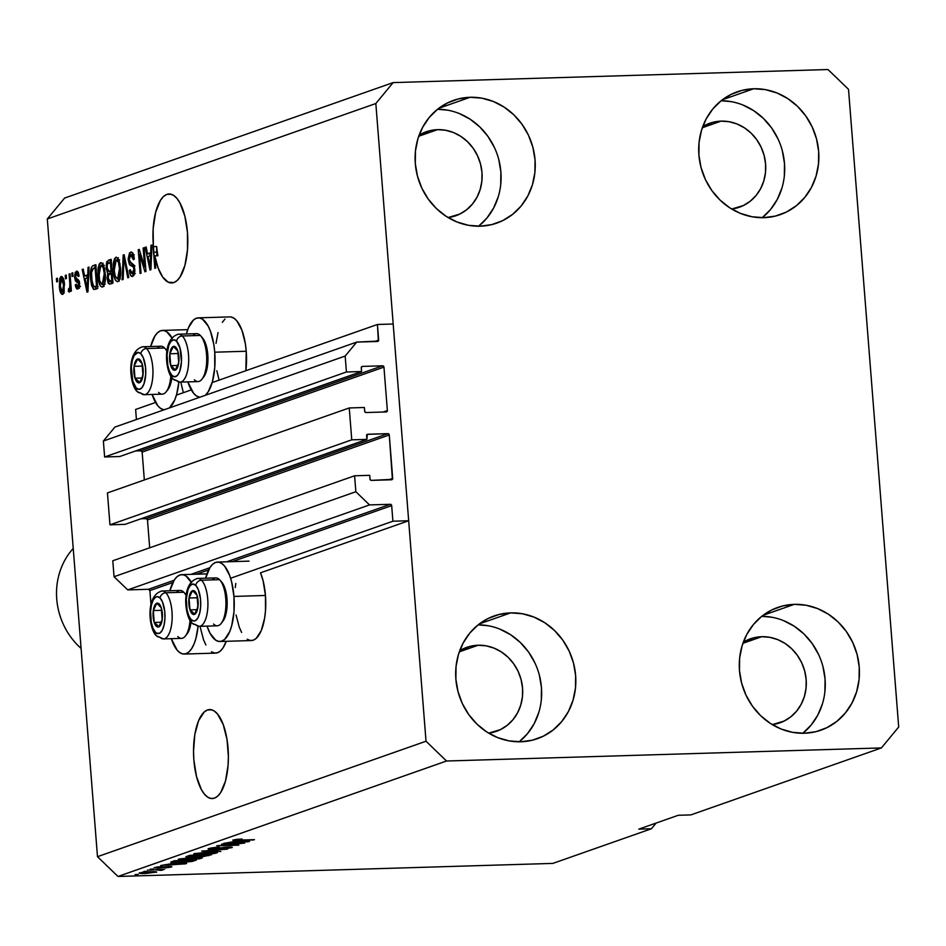 <?xml version="1.0" encoding="UTF-8"?>
<svg xmlns="http://www.w3.org/2000/svg" width="946" height="946" viewBox="0 0 946 946"><rect width="100%" height="100%" fill="white"/><g stroke="black" fill="none" stroke-linecap="round" stroke-linejoin="round"><path stroke-width="1.42" d="M135.633 409.464L155.558 402.464L135.633 409.464L136.425 419.527L135.633 409.464M176.429 395.121L191.293 389.894L176.429 395.121M212.176 382.562L377.43 324.478L393.181 324.005L408.672 520.749L392.909 521.222L391.679 505.613L232.302 561.628L391.679 505.613L390.32 504.301L369.519 504.916L355.85 491.731L354.596 475.791L369.72 475.33L370.146 479.587L371.376 480.379L392.413 479.35L389.279 434.971L147.481 519.945A1.372 1.253 70.6 0 0 146.122 518.633L387.919 433.646L367.273 434.368L366.894 439.382L351.758 439.831L109.961 524.817L107.454 492.925L349.251 407.951L364.376 407.49L364.813 411.747L366.043 412.539L386.205 411.936L387.363 410.54L383.946 367.119L142.148 452.105A1.372 1.253 70.6 0 0 140.777 450.793L382.574 365.806L362.413 366.409L361.313 367.285L361.549 371.542L346.425 371.991L345.172 356.051L356.701 342.097L378.365 341.057L377.43 324.478L212.176 382.562M374.427 341.565L378.66 340.087A1.372 1.253 -109.4 0 1 377.501 341.482L356.701 342.097L114.904 427.084L356.701 342.097L345.172 356.051L103.374 441.037L345.172 356.051L346.425 371.991L104.628 456.977L346.425 371.991L361.549 371.542L119.752 456.516L361.549 371.542L361.254 367.805A1.372 1.253 -109.4 0 1 362.413 366.409L382.574 365.806A1.372 1.253 -109.4 0 1 383.946 367.119L142.148 452.105L144.336 479.965L142.148 452.105L140.777 450.793L382.574 365.806L383.946 367.119L387.363 410.54A1.372 1.253 -109.4 0 1 386.205 411.936L366.043 412.539A1.372 1.253 -109.4 0 1 364.671 411.226L364.376 407.49L349.251 407.951L351.758 439.831L109.961 524.817L125.085 524.356L366.894 439.382L125.085 524.356L109.961 524.817L107.454 492.925L349.251 407.951L351.758 439.831L366.894 439.382L366.599 435.645A1.372 1.253 -109.4 0 1 367.746 434.249L387.919 433.646A1.372 1.253 -109.4 0 1 389.279 434.971L147.481 519.945L149.681 547.805L147.481 519.945L146.122 518.633L387.919 433.646L389.279 434.971L392.696 478.38A1.372 1.253 -109.4 0 1 391.549 479.776L371.376 480.379A1.372 1.253 -109.4 0 1 370.016 479.066L369.72 475.33L354.596 475.791L112.787 560.765L354.596 475.791L355.85 491.731L114.052 576.717L355.85 491.731L369.519 504.916L127.722 589.902L369.519 504.916L390.32 504.301A1.372 1.253 -109.4 0 1 391.679 505.613L392.909 521.222L230.611 578.254L392.909 521.222L408.672 520.749L260.505 572.815L408.672 520.749L393.181 324.005L377.43 324.478L378.66 340.087L374.427 341.565M114.904 427.084L103.374 441.037L104.628 456.977L119.752 456.516L104.628 456.977L103.374 441.037L114.904 427.084M135.621 450.946L140.777 450.793L135.621 450.946M383.13 412.03L387.363 410.54L383.13 412.03M140.954 518.786L146.122 518.633L140.954 518.786M388.463 479.87L392.696 478.38L388.463 479.87M112.787 560.765L114.052 576.717L127.722 589.902L148.522 589.275L174.111 580.276L148.522 589.275L127.722 589.902L114.052 576.717L112.787 560.765M190.962 574.364L209.858 567.718L190.962 574.364M226.709 561.794L390.32 504.301L226.709 561.794M149.882 590.6A1.372 1.253 70.6 0 0 148.522 589.275L149.882 590.6L150.97 604.399L149.882 590.6L172.858 582.523L149.882 590.6M208.605 569.953L196.555 574.187L208.605 569.953M207.481 709.973A44.521 17.395 88.3 0 1 209.622 709.571A44.521 17.395 88.3 0 1 228.223 750.793A44.521 17.395 88.3 0 1 214.423 798.164L211.029 798.483L207.623 797.1L204.348 794.072L201.332 789.496L196.496 776.489L193.871 760.076L193.528 751.349L194.817 734.557L198.577 720.734L204.218 711.983L207.481 709.973L210.887 709.642L214.281 711.025L217.556 714.064L223.232 724.577L227.028 739.571L228.388 756.776L228.069 765.397L225.491 781.006L220.702 792.512L217.686 796.142L214.423 798.164A44.521 17.395 88.3 0 1 212.294 798.566A44.521 17.395 88.3 0 1 193.694 757.332A44.521 17.395 88.3 0 1 207.481 709.973L211.774 709.843L207.481 709.973M166.91 194.379A44.521 17.395 88.3 0 1 169.038 193.977A44.521 17.395 88.3 0 1 187.639 235.211A44.521 17.395 88.3 0 1 173.851 282.57L168.187 282.168L162.759 277.154L158.136 268.049L154.801 255.834L155.759 268.014L154.801 268.357L153.382 249.401L153.157 228.719L155.617 212.412L160.453 200.316L163.54 196.484L166.91 194.379L170.304 194.06L173.709 195.444L176.985 198.471L180 203.047L184.837 216.055L187.462 232.468L187.485 249.803L184.908 265.412L180.118 276.918L177.115 280.56L173.851 282.57A44.521 17.395 88.3 0 1 171.711 282.972A44.521 17.395 88.3 0 1 154.801 255.834L157.947 255.739A44.521 17.395 88.3 0 1 156.634 246.516L153.477 246.61L154.801 268.357L155.759 268.014L154.801 255.834L157.947 255.739A44.521 17.395 88.3 0 1 156.634 246.516L156.681 252.144L153.536 252.239L156.681 252.144L156.634 246.516L153.477 246.61A44.521 17.395 88.3 0 1 166.91 194.379L171.191 194.249L166.91 194.379M437.537 129.649A44.521 40.666 -109.4 0 1 481.076 166.307A44.521 40.666 -109.4 0 1 455.771 215.747A44.521 40.666 -109.4 0 1 448.097 217.556L459.886 214.009L466.65 209.728L472.432 204.052L476.997 197.217L480.178 189.484L481.857 181.135L481.975 172.515L480.509 163.93L477.529 155.735L473.142 148.226L467.525 141.699L460.879 136.401L453.477 132.535L445.59 130.252L437.537 129.649L418.723 136.259L437.537 129.649L429.614 130.737L419.125 135.124A44.521 40.666 -109.4 0 1 426.244 131.742A44.521 40.666 -109.4 0 1 437.537 129.649M478.108 645.243A44.521 40.666 -109.4 0 1 521.648 681.9A44.521 40.666 -109.4 0 1 496.343 731.341A44.521 40.666 -109.4 0 1 488.68 733.15L500.469 729.603L507.233 725.31L513.004 719.646L517.568 712.811L520.761 705.077L522.44 696.729L522.547 688.109L521.08 679.524L518.101 671.317L513.713 663.808L508.097 657.281L501.463 651.983L494.06 648.128L486.173 645.846L478.108 645.243L459.295 651.853L478.108 645.243L470.186 646.331L459.709 650.718A44.521 40.666 -109.4 0 1 466.827 647.336A44.521 40.666 -109.4 0 1 478.108 645.243M761.719 636.705A44.521 40.666 -109.4 0 1 805.259 673.375A44.521 40.666 -109.4 0 1 779.953 722.815A44.521 40.666 -109.4 0 1 772.279 724.624L784.08 721.077L790.832 716.784L796.615 711.12L801.179 704.285L804.372 696.54L806.051 688.203L806.158 679.571L804.691 670.998L801.711 662.791L797.324 655.282L791.707 648.755L785.062 643.457L777.659 639.591L769.784 637.32L761.719 636.705L742.906 643.327L761.719 636.705L753.796 637.793L743.308 642.192A44.521 40.666 -109.4 0 1 750.426 638.81A44.521 40.666 -109.4 0 1 761.719 636.705M721.148 121.123A44.521 40.666 -109.4 0 1 764.687 157.781A44.521 40.666 -109.4 0 1 739.37 207.221A44.521 40.666 -109.4 0 1 731.707 209.031L743.497 205.483L750.261 201.202L756.031 195.526L760.608 188.692L763.789 180.958L765.468 172.61L765.574 163.989L764.12 155.404L761.128 147.209L756.753 139.689L751.124 133.161L744.49 127.864L737.088 124.009L729.2 121.727L721.148 121.123L702.334 127.734L721.148 121.123L713.213 122.211L702.736 126.598A44.521 40.666 -109.4 0 1 709.855 123.217A44.521 40.666 -109.4 0 1 721.148 121.123M762.251 217.686A65.073 59.444 70.6 0 0 780.698 145.507A65.073 59.444 70.6 0 0 721.148 100.749L731.317 101.66M753.714 88.758A65.073 59.444 -109.4 0 1 817.344 142.349A65.073 59.444 -109.4 0 1 780.355 214.6A65.073 59.444 -109.4 0 1 763.848 217.663L775.436 216.066L786.374 212.058L796.26 205.79L804.703 197.513L811.384 187.521L816.043 176.204L818.491 164.013L818.657 151.407L816.516 138.873L812.153 126.882L805.744 115.909L797.525 106.366L787.829 98.621L777.009 92.98L765.491 89.645L753.714 88.758L742.125 90.355L731.187 94.352L721.301 100.619L712.858 108.908L706.177 118.9L701.53 130.205L699.07 142.397L698.905 155.014L701.045 167.548L705.409 179.539L711.818 190.513L720.036 200.055L729.733 207.801L740.552 213.441L752.07 216.776L763.848 217.663A65.073 59.444 -109.4 0 1 700.217 164.072A65.073 59.444 -109.4 0 1 737.206 91.821A65.073 59.444 -109.4 0 1 753.714 88.758L722.413 99.756L753.714 88.758M802.823 733.268A65.073 59.444 70.6 0 0 821.27 661.1A65.073 59.444 70.6 0 0 761.731 616.331L771.901 617.241M794.285 604.352A65.073 59.444 -109.4 0 1 857.916 657.931A65.073 59.444 -109.4 0 1 820.939 730.182A65.073 59.444 -109.4 0 1 804.431 733.245L816.02 731.66L826.958 727.651L836.843 721.384L845.286 713.095L851.956 703.103L856.615 691.798L859.074 679.606L859.228 667.001L857.088 654.455L852.736 642.476L846.327 631.49L838.109 621.96L828.4 614.214L817.581 608.562L806.063 605.239L794.285 604.352L782.709 605.937L771.759 609.945L761.873 616.213L753.442 624.502L746.761 634.494L742.102 645.799L739.642 657.99L739.488 670.596L741.629 683.142L745.98 695.121L752.389 706.106L760.608 715.649L770.316 723.383L781.136 729.035L792.653 732.358L804.431 733.245A65.073 59.444 -109.4 0 1 740.801 679.666A65.073 59.444 -109.4 0 1 777.789 607.415A65.073 59.444 -109.4 0 1 794.285 604.352L762.996 615.349L794.285 604.352M519.212 741.806A65.073 59.444 70.6 0 0 537.659 669.626A65.073 59.444 70.6 0 0 478.12 624.857L488.29 625.779M510.674 612.878A65.073 59.444 -109.4 0 1 574.317 666.469A65.073 59.444 -109.4 0 1 537.328 738.72A65.073 59.444 -109.4 0 1 520.82 741.77L532.409 740.186L543.347 736.177L553.233 729.91L561.676 721.621L568.357 711.64L573.004 700.324L575.464 688.132L575.629 675.527L573.489 662.992L569.125 651.002L562.716 640.028L554.498 630.485L544.801 622.74L533.982 617.099L522.452 613.765L510.674 612.878L499.098 614.462L488.148 618.471L478.274 624.738L469.831 633.028L463.15 643.02L458.491 654.325L456.043 666.516L455.877 679.133L458.018 691.668L462.381 703.658L468.79 714.632L476.997 724.175L486.705 731.92L497.525 737.561L509.043 740.884L520.82 741.77A65.073 59.444 -109.4 0 1 457.19 688.191A65.073 59.444 -109.4 0 1 494.179 615.941A65.073 59.444 -109.4 0 1 510.674 612.878L479.386 623.875L510.674 612.878M478.641 226.212A65.073 59.444 70.6 0 0 497.088 154.032A65.073 59.444 70.6 0 0 437.537 109.275L447.718 110.185M470.103 97.284A65.073 59.444 -109.4 0 1 533.733 150.875A65.073 59.444 -109.4 0 1 496.745 223.126A65.073 59.444 -109.4 0 1 480.249 226.189L491.825 224.592L502.775 220.595L512.649 214.328L521.092 206.039L527.773 196.047L532.432 184.742L534.88 172.55L535.046 159.933L532.905 147.399L528.554 135.408L522.133 124.434L513.926 114.892L504.218 107.146L493.398 101.506L481.881 98.171L470.103 97.284L458.514 98.881L447.576 102.878L437.691 109.145L429.248 117.434L422.578 127.426L417.919 138.743L415.46 150.934L415.306 163.54L417.446 176.074L421.798 188.065L428.207 199.038L436.425 208.581L446.134 216.327L456.953 221.967L468.471 225.302L480.249 226.189A65.073 59.444 -109.4 0 1 416.618 172.598A65.073 59.444 -109.4 0 1 453.595 100.347A65.073 59.444 -109.4 0 1 470.103 97.284L438.814 108.282L470.103 97.284M219.898 641.494A39.72 15.514 88.3 0 1 207.056 626.11L210.107 633.394L215.723 640.182L218.763 641.423L221.802 641.128L224.71 639.33L229.748 631.526L231.675 625.814L233.969 611.885L233.946 596.429A39.72 15.514 88.3 0 1 219.898 641.494L251.411 640.548A39.72 15.514 -91.7 0 0 265.459 595.472L233.946 596.429L231.604 581.778L229.653 575.464L224.592 566.086L221.671 563.378L218.644 562.149L215.605 562.432L212.696 564.23L210.012 567.482L205.613 578.195A39.72 15.514 88.3 0 1 217.509 562.078A39.72 15.514 88.3 0 1 233.946 596.429L265.459 595.472A39.72 15.514 -91.7 0 0 260.505 572.815L263.106 580.832L265.459 595.472L265.483 610.939L264.608 618.235L261.262 630.58L256.224 638.384L253.315 640.182L250.276 640.466L247.237 639.236M198.069 626.299A39.72 15.514 88.3 0 1 184.151 654.053A39.72 15.514 88.3 0 1 171.309 638.68L177.068 650.032L179.988 652.752L183.016 653.982L186.055 653.698L188.964 651.889L191.648 648.649L194.001 644.084L195.928 638.384L198.069 626.299M184.151 654.053L215.664 653.107A39.72 15.514 -91.7 0 0 226.224 641.305L223.161 647.703L220.477 650.943L217.568 652.74L214.529 653.036L211.502 651.794M230.93 316.969L233.969 318.211L236.89 320.919L241.951 330.296L245.345 343.682L246.232 351.25L214.73 352.196L246.232 351.25A39.72 15.514 -91.7 0 0 229.795 316.898L198.282 317.844A39.72 15.514 88.3 0 1 214.73 352.196L214.754 367.663L212.448 381.593L208.179 391.857L205.211 395.345A39.72 15.514 88.3 0 0 214.73 352.196L213.831 344.628L210.438 331.242L208.073 325.944L202.456 319.157L199.417 317.915L196.39 318.211L193.469 320.008L188.431 327.813L186.397 333.962A39.72 15.514 88.3 0 1 198.282 317.844M178.841 382.078A39.72 15.514 88.3 0 1 169.464 407.903L174.785 399.862L176.701 394.151L178.841 382.078M164.107 409.795A39.72 15.514 88.3 0 1 152.093 394.447L157.84 405.81L160.761 408.518L164.107 409.795M848.515 89.314L898.7 727.013L881.4 747.931L690.84 814.908L881.4 747.931L446.536 761.01L118.002 876.469L552.866 863.402L651.416 828.755L638.822 829.134L678.247 815.286L690.84 814.908L678.247 815.286L638.822 829.134L651.416 828.755L552.866 863.402L118.002 876.469L446.536 761.01L426.019 741.226L375.834 103.528L47.3 218.987L97.485 856.686L426.019 741.226L97.485 856.686L118.002 876.469L97.485 856.686L47.3 218.987L375.834 103.528L393.134 82.598L827.998 69.531L848.515 89.314L898.7 727.013L881.4 747.931L446.536 761.01L426.019 741.226L375.834 103.528L393.134 82.598L64.6 198.069L393.134 82.598L827.998 69.531L848.515 89.314M144.632 266.949L143.142 248.053L144.099 247.71L145.968 271.455L144.951 271.821L139.57 254.249L141.06 273.181L140.114 273.512L138.246 249.768L139.263 249.413L144.632 266.949L139.263 249.413L138.246 249.768L140.114 273.512L141.06 273.181L139.57 254.249L144.951 271.821L145.968 271.455L144.099 247.71L143.142 248.053L144.123 248.018L143.142 248.053L144.632 266.949L145.601 266.926L144.632 266.949M132.44 273.678L134.569 273.619L132.44 273.678L130.229 269.693L129.306 270.343C129.791 274.801 130.915 276.835 132.688 276.445L134.84 268.995L129.2 259.665L130.737 254.947L133.374 259.724L134.308 259.074C133.8 254.084 132.558 251.766 130.595 252.144L128.242 260.067L129.235 260.044L128.242 260.067L128.183 258.625L129.531 252.913L131.222 252.038L133.008 253.563L134.308 259.074L133.374 259.724L132.428 255.917L130.95 254.888L129.519 256.366L129.247 260.174L130.252 262.61L133.764 264.774L134.9 271.017L134.107 274.99L132.688 276.445L130.501 275.251L129.578 272.424L129.306 270.343L130.229 269.693L131.009 272.933L132.759 273.524L133.883 269.279L133.209 266.689L129.448 264.537L128.242 260.067L130.11 265.247L133.398 266.973L133.883 269.279L132.085 273.749L135.243 273.654M122.152 279.827L123.181 255.065L124.163 254.722L128.786 277.497L127.805 277.84L123.95 257.643L123.146 279.472L122.152 279.827L123.146 279.472L123.95 257.643L127.805 277.84L128.786 277.497L124.163 254.722L123.181 255.065L124.233 255.03L123.181 255.065L122.152 279.827M115.932 257.288L118.297 258.696L119.965 263.686L120.379 276.563L119.113 280.513L117.422 281.742L115.294 279.933L114.028 276.256L113.224 263.969L114.478 258.766L115.932 257.288L113.52 261.876L113.248 270.733C113.721 277.663 115.258 281.305 117.848 281.66C120.296 279.496 121.183 274.908 120.509 267.884L118.936 260.067L116.417 257.206M100.643 262.669L103.008 264.064L104.675 269.066L105.077 281.943L103.824 285.881L102.133 287.111L100.418 285.988L98.739 281.636L97.935 269.338L99.188 264.135L100.643 262.669L98.218 267.245L97.958 276.102C98.431 283.031 99.969 286.673 102.558 287.028C104.994 284.876 105.893 280.276 105.219 273.252L103.646 265.436L101.116 262.574M87.777 274.789L88.025 267.422L89.019 267.068L87.954 291.841L87.02 292.172L82.207 269.468L83.201 269.113L84.572 275.925L87.777 274.789L84.572 275.925L83.201 269.113L82.207 269.468L87.02 292.172L87.954 291.841L89.019 267.068L88.025 267.422L89.007 267.387L88.025 267.422L87.777 274.789L88.688 274.766L87.777 274.789M56.677 281.92L56.405 278.538L57.363 278.195L57.623 281.589L56.677 281.92L57.623 281.589L57.363 278.195L56.405 278.538L57.387 278.502L56.405 278.538L56.677 281.92M183.347 392.696L181.1 383.296M246.232 351.25L245.865 370.714A39.72 15.514 -91.7 0 0 246.232 351.25M219.082 380.126L216.847 370.737M216.019 343.351L218.029 332.578M222.298 322.302L224.982 319.062M205.885 645.006L203.52 639.709L200.327 627.529M235.247 587.584L235.814 583.434M241.62 632.448L239.255 627.151L236.062 614.959M59.373 286.543L59.693 278.857L60.627 276.918L61.833 276.492L64.139 281.494L64.139 292.125L62.933 294.265L61.419 294.064L59.373 286.543C59.681 291.545 60.769 294.159 62.625 294.407L64.494 284.569C64.198 279.484 63.098 276.8 61.218 276.528L61.857 276.504L61.218 276.528L59.373 286.543L60.355 286.52L59.373 286.543M65.511 278.822L65.25 275.428L66.208 275.085L66.468 278.479L65.511 278.822L66.468 278.479L66.208 275.085L65.25 275.428L66.232 275.392L65.25 275.428L65.511 278.822M69.779 283.031L69.07 274.08L70.028 273.749L71.388 291.013L70.43 291.344L70.217 288.589L69.531 291.912L68.349 291.451L68.514 288.849L69.779 287.785L69.779 283.031L69.886 286.626L69.188 288.932L68.514 288.849L68.349 291.451L69.318 292.054L70.217 288.589L70.43 291.344L71.388 291.013L70.028 273.749L69.07 274.08L70.051 274.056L69.07 274.08L69.779 283.031L70.749 283.008L69.779 283.031M72.085 276.504L71.813 273.11L72.771 272.779L73.043 276.173L72.085 276.504L73.043 276.173L72.771 272.779L71.813 273.11L72.795 273.087L71.813 273.11L72.085 276.504M77.667 286.591L79.488 286.532L77.667 286.591L76.248 284.238L75.325 284.876L76.342 284.841L75.325 284.876L77.891 289.05L79.618 283.374L75.538 276.776L76.567 273.666L78.222 276.563L79.157 275.925L76.449 271.171L74.616 277.533L75.633 277.509L74.58 276.965L75.231 272.401L76.886 271.1L78.151 272.105L79.157 275.925L78.222 276.563L77.619 274.222L76.567 273.666L75.68 274.86L75.656 277.604L79.003 280.619L79.63 285.456L77.891 289.05L76.661 288.79L75.68 286.827L75.325 284.876L76.248 284.238L77.667 286.591L78.648 283.646L75.503 281.092L74.616 277.533L78.695 284.06L77.418 286.638L80.564 286.543M90.568 278.857L91.254 267.671L92.708 265.814L95.83 264.679L97.698 288.424L93.607 289.405L91.502 285.29L90.568 278.857L93.607 289.405L97.698 288.424L95.83 264.679L93.122 265.625L95.901 265.542L93.122 265.625C90.698 267.481 89.846 271.892 90.568 278.857L91.537 278.834L90.568 278.857M106.058 268.25L106.744 261.699L111.12 259.299L112.988 283.043L109.653 284.155L108.222 283.209L107.099 278.23L107.785 273.631L106.058 268.25L107.785 273.631L107.146 278.964L109.559 284.167L112.988 283.043L111.12 259.299L108.293 260.292L111.19 260.209L108.293 260.292L106.058 268.25L107.04 268.215L106.058 268.25M150.745 252.665L150.982 245.298L151.975 244.943L150.911 269.716L149.976 270.048L145.176 247.332L146.157 246.989L147.529 253.8L150.745 252.665L147.529 253.8L146.157 246.989L145.176 247.332L149.976 270.048L150.911 269.716L151.975 244.943L150.982 245.298L151.963 245.262L150.982 245.298L150.745 252.665L151.644 252.641L150.745 252.665M239.196 843.572L221.636 844.104L244.647 843.099L222.168 845.357L238.794 845.156L216.74 845.819L239.196 843.572L216.74 845.819L238.794 845.156L222.168 845.357L244.647 843.099L221.636 844.104L239.196 843.572M231.64 847.77L231.581 847.084L231.64 847.77C233.13 847.19 232.007 846.942 228.258 847.013L213.252 849L211.289 847.923L219.354 847.202L208.83 848.503C207.198 849.118 208.368 849.402 212.365 849.331L208.203 848.787L214.659 847.498L219.354 847.202L211.845 848.302L210.792 848.798L212.85 849.011L225.81 847.143L232.302 847.415L226.744 848.657L222.215 848.964L229.18 847.805L226.638 847.368L212.365 849.331L227.253 847.344L229.027 847.853L222.215 848.964L232.314 847.356M220.844 851.471L201.675 851.116L227.478 849.141L204.797 850.844L220.844 851.471L204.797 850.844L227.478 849.141L201.675 851.116L220.844 851.471M216.8 852.985L216.74 852.216L216.8 852.985C218.159 852.121 215.511 851.814 208.841 852.05L194.167 853.659L210.84 852.003L217.107 852.299L215.014 853.434L196.2 854.616L193.67 854.273L194.167 853.659L194.829 854.51L201.817 854.605L217.485 852.547M201.51 858.353L201.439 857.584L201.51 858.353C202.87 857.502 200.221 857.182 193.552 857.419L178.877 859.039L195.55 857.372L201.817 857.679L199.724 858.802L180.178 859.949L178.215 859.547L178.877 859.039L179.539 859.89L186.528 859.973L202.196 857.927M147.008 871.337L143.863 871.432L147.008 871.337M156.185 872.354L156.185 872.354C157.166 871.739 155.262 871.514 150.449 871.692L139.57 872.851C138.601 873.465 140.576 873.69 145.483 873.501L139.121 873.241L142.811 872.224L156.504 871.881L145.483 873.501L156.693 872.035M233.224 839.942C232.397 840.462 234.159 840.639 238.522 840.45L254.45 839.658L236.465 840.154L235.72 839.445L242.081 839.031L233.224 839.942L242.081 839.031L236.169 840.154L253.493 839.989L232.763 840.214M172.314 863.556L186.634 863.485L160.702 865.519L172.314 863.556L160.702 865.519L185.712 863.816L172.314 863.556M171.332 867.033L168.873 866.418L158.148 867.86L156.87 867.044L162.109 866.583L154.683 867.541L157.592 868.18L154.304 867.695L170.611 866.418L171.888 866.631L170.871 867.175L165.077 867.908L169.192 867.033L168.045 866.749L157.592 868.18L171.912 866.678M153.465 869.067L150.319 869.173L153.465 869.067M162.771 870.036L161.021 869.421L164.569 869.315L147.564 870.131L164.569 869.315L161.045 869.729L162.913 869.965L161.009 870.379L155.877 869.882L162.925 869.93M138.175 874.447L135.018 874.542L138.175 874.447M171.616 861.676C170.02 862.527 172.574 862.835 179.267 862.575L170.859 862.326L174.324 860.73L196.39 860.068L185.806 862.244L179.267 862.575L191.92 861.499L196.39 860.068L174.324 860.73L170.741 862.184M186.788 856.343C185.049 856.97 186.279 857.23 190.477 857.135L185.924 856.816L189.614 855.35L211.679 854.687L203.201 856.615L190.477 857.135L200.753 856.745L211.679 854.687L189.614 855.35L185.924 856.828M235.27 841.432L249.602 841.361L223.67 843.383L235.27 841.432L223.67 843.383L248.668 841.692L235.27 841.432M656.146 823.044L651.416 828.755L656.146 823.044M64.6 198.069L47.3 218.987L64.6 198.069M171.841 337.639A39.72 15.514 88.3 0 0 162.546 330.414A39.72 15.514 88.3 0 0 150.651 346.532L155.038 335.818L157.722 332.566L160.643 330.769L163.67 330.485L166.709 331.715L172.326 338.502M199.843 397.237L196.508 395.96L193.587 393.252L187.828 381.888A39.72 15.514 88.3 0 0 199.843 397.237M191.057 581.873A39.72 15.514 88.3 0 0 181.762 574.636A39.72 15.514 88.3 0 0 169.866 590.753L174.265 580.04L176.949 576.8L179.858 575.002L182.897 574.707L185.924 575.937L191.541 582.736M236.465 840.154L235.755 839.871M174.572 863.592L183.879 863.722L171.983 864.49L171.924 863.686L171.983 864.49L174.549 863.26L171.983 864.49L183.879 863.722L174.572 863.592M168.246 866.749L169.003 867.104M154.683 867.541L154.092 867.884M160.926 869.421L161.009 870.379L160.926 869.421M158.987 869.847L160.004 870.084M154.127 871.656L153.926 872.413L149.503 872.035L153.926 872.413L146.275 873.17L141.805 872.366L149.48 871.727L141.841 872.791M193.729 860.139L193.788 860.978L193.729 860.139M191.872 860.825L191.92 861.499L191.872 860.825M175.223 862.267L187.947 861.747L192.854 860.482L175.944 860.99L192.83 860.174L189.496 861.51L180.248 862.244L175.223 862.267L174.241 860.754L174.312 861.558L175.921 860.683L173.544 861.924L175.223 862.267L174.312 861.558M179.456 858.862L179.539 859.89L179.456 858.862M178.877 859.039L179.539 859.89M192.558 857.762C197.797 857.561 199.913 857.786 198.92 858.436L187.556 859.642C182.519 859.819 180.485 859.595 181.466 858.956L192.535 857.454L181.017 859.358L194.805 859.169L199.393 858.022L192.558 857.762M199.393 857.395L198.92 858.436M208.747 854.782L208.83 855.692L208.747 854.782M201.557 855.302L208.144 855.101L201.344 856.426L199.133 856.225L199.05 855.066L199.133 856.225L199.795 855.042L199.866 855.894L201.533 854.995L199.133 856.225L200.41 856.437L208.144 855.101L201.557 855.302M191.246 855.61L198.979 855.385L191.423 856.792L188.692 856.591L189.283 855.468L189.342 856.284L191.246 855.61L188.727 856.662L191.861 856.78L198.979 855.385L191.246 855.61M194.758 853.481L194.829 854.51L194.758 853.481M194.167 853.659L194.829 854.51M207.848 852.381C213.087 852.18 215.203 852.405 214.21 853.067L202.846 854.262C197.809 854.451 195.775 854.226 196.756 853.576L207.824 852.086L196.307 853.99L210.095 853.8L214.683 852.642L207.848 852.381M214.683 852.027L214.21 853.067M210.733 848.03L211.336 848.456M229.5 846.989L229.027 847.853M208.83 848.503L208.073 848.964M237.529 841.455L246.835 841.597L234.951 842.366L234.88 841.562L234.951 842.366L237.505 841.124L234.951 842.366L246.835 841.597L237.529 841.455M141.545 872.401L143.485 873.205L153.926 872.413M63.867 292.917L63.465 291.936M63.347 291.545L64.021 293.213M62.46 291.936L63.559 289.169L63.536 284.912L62.897 280.796L61.395 278.999L63.536 284.912L64.517 284.876L63.536 284.912L62.46 291.936L64.21 291.876L62.27 291.971L60.308 286.047L61.395 278.999L63.536 278.904M63.536 278.94L61.75 278.987M71.187 288.565L70.217 288.589L71.187 288.565M68.349 291.451L69.791 291.403L68.349 291.451L69.318 292.054M69.188 288.932L68.514 288.849M71.033 286.591L69.886 286.626L71.033 286.591M79.145 287.702L78.79 286.591M79.665 284.025L78.695 284.06L79.665 284.025M79.547 282.688L78.282 282.724L79.547 282.688M79.44 282.05L77.134 282.121L79.44 282.05M79.334 281.577L78.069 279.508L79.452 281.648M77.962 273.583L78.317 272.448M78.388 272.306L77.903 273.879M78.624 285.787L79.429 288.246M87.162 277.864L86.736 275.854L87.162 277.864M83.272 269.433L82.207 269.468L83.272 269.433M87.718 275.83L84.572 275.925L87.718 275.83M87.682 277.675L87.363 284.888L88.25 284.864L87.363 284.888L87.292 289.535L88.049 289.511L87.292 289.535L85.105 278.585L88.569 277.651L85.105 278.585L87.292 289.535L87.682 277.675M93.607 289.405L95.108 289.334M96.256 288.932L95.085 286.673M94.222 268.096L95.913 265.696M96.066 265.625L94.139 268.38M95.061 286.603L96.433 289.098M97.734 286.555L97.06 286.591M94.907 286.543L96.527 285.976L95.097 267.789L96.527 285.976L97.509 285.952L94.907 286.543L97.544 286.472L93.571 286.532L91.526 278.562L91.431 272.625L93.453 268.368L96.078 267.753L92.743 268.747L91.514 271.739L92.14 283.256L93.347 286.319L94.907 286.543L93.571 286.532M96.729 286.437L98.065 286.449M103.705 286.07L102.736 284.297M98.94 276.078L97.958 276.102L98.94 276.078M99.507 267.21L98.218 267.245L99.507 267.21M101.813 265.365L102.653 263.52M103.019 263.071L101.778 265.448M102.594 283.93L104.025 286.437M102.334 284.261L104.237 280.276L104.261 273.548L103.173 267.683L100.867 265.436C102.795 265.72 103.918 268.428 104.261 273.548L105.243 273.524L104.261 273.548L102.334 284.261L104.557 284.19L101.991 284.32L99.744 281.068L98.916 275.842L100.867 265.436L104.344 265.282M111.64 283.516L110.682 281.293M108.14 278.94L107.146 278.964L108.14 278.94M110.883 273.642L107.785 273.631L110.93 273.536L109.748 271.455L110.824 273.784M111.439 260.197L109.499 262.728L111.202 260.292M110.67 281.246L111.817 283.717M110.256 281.151L112.799 280.572L111.817 280.607L111.261 273.512L108.755 274.553L108.092 276.126L108.873 281.104L112.834 281.08L110.256 281.151L108.069 278.242L108.648 274.659L112.243 273.489L111.261 273.512L111.817 280.607L109.429 281.329L112.539 281.234M109.275 271.36L111.037 270.745L110.386 262.409L107.797 263.461L107.111 264.939L107.513 270.438L109.275 271.36L107.004 267.895L107.584 263.709L111.368 262.385L110.386 262.409L111.037 270.745L112.018 270.71L109.275 271.36L112.066 271.277L108.672 271.49L112.066 271.36M118.995 280.702L118.025 278.916M114.23 270.698L113.248 270.733L114.23 270.698M114.797 261.829L113.52 261.876L114.797 261.829M117.103 259.984L117.943 258.152M118.321 257.69L117.079 260.067M117.883 278.55L119.314 281.057M116.157 260.067L114.584 262.515L114.147 269.645L115.258 276.469L117.257 278.94L115.034 275.688L114.206 270.461L116.157 260.067C118.084 260.339 119.208 263.047 119.551 268.179L120.532 268.144L119.551 268.179L117.623 278.881L119.858 278.822L117.28 278.94L120.438 278.845M125.487 261.238L124.612 261.262L125.487 261.238M124.754 257.619L123.95 257.643L124.754 257.619M130.737 254.947L134.237 254.781M132.878 272.98L133.067 273.713M134.864 269.243L133.883 269.279L134.864 269.243M134.545 266.938L133.398 266.973L134.545 266.938M134.237 265.838L131.801 265.909L134.237 265.838M134.959 265.814L130.11 265.247L133.268 265.152L132.085 263.437M131.754 254.864L132.606 252.913M132.688 252.819L131.565 255.763M132.026 263.272L134.107 265.554M140.729 254.214L139.57 254.249L140.729 254.214M139.358 249.732L138.246 249.768L139.358 249.732M150.118 255.739L149.693 253.729L150.118 255.739M146.228 247.308L145.176 247.332L146.228 247.308M150.674 253.705L147.529 253.8L150.674 253.705M150.651 255.55L150.319 262.763L151.206 262.74L150.319 262.763L150.248 267.411L151.005 267.387L150.248 267.411L148.061 256.461L151.526 255.526L148.061 256.461L150.248 267.411L150.651 255.55M156.977 255.763L156.681 252.144L156.977 255.763M61.395 278.999L60.213 282.819L60.721 289.192L61.821 291.794L64.198 291.912M100.867 265.436L98.881 270.189L99.59 280.465L101.589 284.226L105.136 284.226M117.623 278.881L119.243 276.374L119.669 269.87L118.463 262.302L116.476 260.008L119.634 259.914M478.487 226.331L486.93 218.041L493.611 208.049L498.258 196.744M500.718 184.553L500.883 171.947L498.743 159.401M494.38 147.422L487.97 136.437L479.752 126.906L470.056 119.161L459.236 113.508M519.07 741.924L527.513 733.635L534.183 723.643L538.842 712.338M541.301 700.146L541.455 687.529L539.315 674.995M534.963 663.004L528.554 652.031L520.335 642.488L510.627 634.742L499.807 629.102M802.669 733.398L811.112 725.109L817.793 715.117L822.452 703.812M824.9 691.621L825.066 679.003L822.925 666.469M818.562 654.478L812.153 643.505L803.946 633.962L794.238 626.217L783.418 620.576M762.098 217.805L770.541 209.515L777.21 199.523L781.869 188.219M784.329 176.027L784.482 163.422L782.342 150.875M777.99 138.896L771.581 127.911L763.363 118.368L753.655 110.635L742.835 104.982M174.407 369.046L175.211 370.182A11.991 4.683 88.3 0 1 172.775 369.401L173.402 367.899L174.407 369.046L173.402 367.899L172.775 369.401L173.981 370.205L176.37 369.366L178.179 365.57L178.96 359.823L177.789 350.978L174.561 346.425L173.343 346.437L171.167 348.838L169.582 356.808L170.753 365.653L172.775 369.401A11.991 4.683 88.3 0 1 170.753 365.653A11.991 4.683 88.3 0 1 169.819 353.78A11.991 4.683 88.3 0 1 173.343 346.437A11.991 4.683 88.3 0 1 177.789 350.978A11.991 4.683 88.3 0 1 178.723 362.85L177.789 350.978L173.343 346.437L169.819 353.78L170.753 365.653L173.402 367.899L170.753 365.653L169.819 353.78L173.343 346.437L177.789 350.978L178.723 362.85A11.991 4.683 88.3 0 1 175.211 370.182L178.723 362.85L175.211 370.182L174.407 369.046M181.242 381.888A23.969 9.365 -91.7 0 0 188.68 361.112A23.969 9.365 -91.7 0 0 182.294 335.984A23.969 9.365 88.3 0 1 188.632 362.649A23.969 9.365 88.3 0 1 180.036 382.125L198.057 381.581A23.969 9.365 -91.7 0 0 206.654 362.105A23.969 9.365 -91.7 0 0 200.316 335.44A23.969 9.365 88.3 0 1 200.658 335.806A23.969 9.365 88.3 0 1 206.701 357.34A23.969 9.365 88.3 0 1 201.959 379.204A23.969 9.365 88.3 0 1 194.356 379.795M201.959 379.204L203.65 377.04A21.64 8.455 -91.7 0 0 207.931 357.304A21.64 8.455 -91.7 0 0 202.479 337.852A21.64 8.455 -91.7 0 0 202.172 337.533L206.181 345.456L207.931 357.458L206.843 369.496L203.26 377.501M176.571 341.199A18.494 7.225 88.3 0 1 181.135 365.31A18.494 7.225 88.3 0 1 171.971 375.42A5.475 4.647 135.5 0 0 173.094 379.098A5.475 4.647 -44.5 0 1 171.971 375.42L169.523 371.447L167.785 365.463L167.087 354.785L168.802 345.302L171.037 341.27L173.768 339.827L176.571 341.199L180 347.974L181.455 361.845L179.74 371.329L177.505 375.361L174.774 376.804L171.971 375.42A18.494 7.225 88.3 0 1 167.407 351.309A18.494 7.225 88.3 0 1 176.571 341.199A5.475 4.647 -44.5 0 1 182.294 335.984A5.475 4.647 135.5 0 0 176.571 341.199M180.036 382.125A23.969 9.365 88.3 0 1 176.334 380.339A5.475 4.647 -44.5 0 1 173.094 379.098L180.036 382.125M193.031 335.664A23.969 9.365 88.3 0 1 200.316 335.44L182.294 335.984L200.316 335.44A23.969 9.365 -91.7 0 0 196.614 333.654L178.593 334.198A23.969 9.365 88.3 0 1 182.294 335.984A23.969 9.365 -91.7 0 0 177.387 334.435M201.569 336.977L202.172 337.533A21.64 8.455 -91.7 0 0 201.569 336.977M178.262 353.52L169.819 353.78L178.262 353.52M177.86 365.44L170.753 365.653L177.86 365.44M193.623 613.268L194.427 614.415A11.991 4.683 88.3 0 1 192.003 613.635L192.629 612.133L193.623 613.268L192.629 612.133L192.003 613.635L194.427 614.415L196.602 612.015L198.175 604.056L197.005 595.2L193.776 590.659L191.399 591.487L190.383 593.071L188.81 601.029L189.295 607.178L192.003 613.635A11.991 4.683 88.3 0 1 189.98 609.874A11.991 4.683 88.3 0 1 189.046 598.002A11.991 4.683 88.3 0 1 192.558 590.671A11.991 4.683 88.3 0 1 197.005 595.2A11.991 4.683 88.3 0 1 197.939 607.072L197.005 595.2L192.558 590.671L189.046 598.002L189.98 609.874L192.629 612.133L189.98 609.874L189.046 598.002L192.558 590.671L197.005 595.2L197.939 607.072A11.991 4.683 88.3 0 1 194.427 614.415L197.939 607.072L194.427 614.415L193.623 613.268M200.457 626.11A23.969 9.365 -91.7 0 0 207.907 605.345A23.969 9.365 -91.7 0 0 201.51 580.205A23.969 9.365 88.3 0 1 207.848 606.871A23.969 9.365 88.3 0 1 199.251 626.347L217.284 625.803A23.969 9.365 -91.7 0 0 225.869 606.327A23.969 9.365 -91.7 0 0 219.543 579.662A23.969 9.365 88.3 0 1 219.874 580.028A23.969 9.365 88.3 0 1 225.917 601.561A23.969 9.365 88.3 0 1 221.187 623.426A23.969 9.365 88.3 0 1 213.583 624.029M221.187 623.426L222.878 621.262A21.64 8.455 -91.7 0 0 227.146 601.526A21.64 8.455 -91.7 0 0 221.695 582.086A21.64 8.455 -91.7 0 0 221.388 581.755L225.408 589.677L227.158 601.691L226.059 613.718L222.476 621.735M195.787 585.432A18.494 7.225 88.3 0 1 200.363 609.543A18.494 7.225 88.3 0 1 191.187 619.654A5.475 4.647 135.5 0 0 192.31 623.331A5.475 4.647 -44.5 0 1 191.187 619.654L188.739 615.669L187.012 609.685L186.315 599.019L188.029 589.524L190.264 585.491L192.984 584.049L195.787 585.432L198.246 589.405L200.481 598.853L200.67 606.067L199.783 612.748L197.927 617.868L195.396 620.659L194.001 621.025L191.187 619.654A18.494 7.225 88.3 0 1 186.622 595.542A18.494 7.225 88.3 0 1 195.787 585.432A5.475 4.647 -44.5 0 1 201.51 580.205A5.475 4.647 135.5 0 0 195.787 585.432M199.251 626.347A23.969 9.365 88.3 0 1 195.55 624.573A5.475 4.647 -44.5 0 1 192.31 623.331L199.251 626.347M212.247 579.886A23.969 9.365 88.3 0 1 219.543 579.662L201.51 580.205L219.543 579.662A23.969 9.365 -91.7 0 0 215.842 577.888L197.809 578.432A23.969 9.365 88.3 0 1 201.51 580.205A23.969 9.365 -91.7 0 0 196.614 578.668M220.796 581.211L221.388 581.755A21.64 8.455 -91.7 0 0 220.796 581.211M197.489 597.754L189.046 598.002L197.489 597.754M197.075 609.662L189.98 609.874L197.075 609.662M157.876 625.826L158.68 626.973A11.991 4.683 88.3 0 1 156.256 626.193L156.882 624.691L157.876 625.826L156.882 624.691L156.256 626.193L157.462 626.985L159.839 626.157L162.204 619.642L162.345 613.481L161.269 607.77L158.041 603.217L156.811 603.229L154.636 605.629L153.063 613.587L154.233 622.444L156.256 626.193A11.991 4.683 88.3 0 1 154.233 622.444A11.991 4.683 88.3 0 1 153.299 610.572A11.991 4.683 88.3 0 1 156.811 603.229A11.991 4.683 88.3 0 1 161.269 607.77A11.991 4.683 88.3 0 1 162.204 619.642L161.269 607.77L156.811 603.229L153.299 610.572L154.233 622.444L156.882 624.691L154.233 622.444L153.299 610.572L156.811 603.229L161.269 607.77L162.204 619.642A11.991 4.683 88.3 0 1 158.68 626.973L162.204 619.642L158.68 626.973L157.876 625.826M164.71 638.68A23.969 9.365 -91.7 0 0 172.16 617.904A23.969 9.365 -91.7 0 0 165.775 592.775L183.796 592.231A23.969 9.365 88.3 0 1 184.139 592.586A23.969 9.365 88.3 0 1 186.126 595.566A23.969 9.365 -91.7 0 0 183.796 592.231L165.775 592.775A5.475 4.647 135.5 0 0 160.051 597.99A18.494 7.225 88.3 0 1 164.616 622.101A18.494 7.225 88.3 0 1 155.451 632.212A5.475 4.647 135.5 0 0 156.575 635.889A5.475 4.647 -44.5 0 1 155.451 632.212L152.992 628.227L151.265 622.255L150.568 611.577L151.466 604.896L153.311 599.776L155.842 596.985L157.249 596.619L160.051 597.99L162.499 601.975L164.734 611.412L164.935 618.625L164.036 625.306L162.18 630.426L159.649 633.217L156.835 633.252L155.451 632.212A18.494 7.225 88.3 0 1 150.887 608.101A18.494 7.225 88.3 0 1 160.051 597.99A5.475 4.647 -44.5 0 1 165.775 592.775A23.969 9.365 88.3 0 1 172.101 619.441A23.969 9.365 88.3 0 1 163.516 638.917A23.969 9.365 88.3 0 1 159.803 637.131A5.475 4.647 -44.5 0 1 156.575 635.889L163.516 638.917L181.537 638.373A23.969 9.365 -91.7 0 0 190.04 620.292A23.969 9.365 88.3 0 1 185.44 635.984A23.969 9.365 88.3 0 1 177.836 636.587M185.44 635.984L187.131 633.832A21.64 8.455 -91.7 0 0 191.08 621.865L189.354 629.575L186.74 634.293M184.139 592.586L186.196 594.939A21.64 8.455 -91.7 0 0 185.948 594.644A21.64 8.455 -91.7 0 0 185.653 594.325A21.64 8.455 -91.7 0 0 185.049 593.769L185.653 594.325M156.575 635.901C149.267 630.604 144.478 595.389 162.073 590.99A23.969 9.365 88.3 0 1 165.775 592.775A23.969 9.365 -91.7 0 0 160.867 591.226M176.512 592.444A23.969 9.365 88.3 0 1 183.796 592.231A23.969 9.365 -91.7 0 0 180.095 590.446L162.073 590.99M161.742 610.312L153.299 610.572L161.742 610.312M161.34 622.22L154.233 622.444L161.34 622.22M138.66 381.605L139.464 382.752A11.991 4.683 88.3 0 1 137.04 381.971L137.655 380.469L138.66 381.605L137.655 380.469L137.04 381.971L139.464 382.752L141.64 380.351L143.213 372.393L142.042 363.536L138.814 358.995L136.437 359.823L134.072 366.339L134.32 375.515L137.04 381.971A11.991 4.683 88.3 0 1 135.006 378.211A11.991 4.683 88.3 0 1 134.072 366.339A11.991 4.683 88.3 0 1 137.596 359.007A11.991 4.683 88.3 0 1 142.042 363.536A11.991 4.683 88.3 0 1 142.976 375.408L142.042 363.536L137.596 359.007L134.072 366.339L135.006 378.211L137.655 380.469L135.006 378.211L134.072 366.339L137.596 359.007L142.042 363.536L142.976 375.408A11.991 4.683 88.3 0 1 139.464 382.752L142.976 375.408L139.464 382.752L138.66 381.605M145.495 394.447A23.969 9.365 -91.7 0 0 152.945 373.682A23.969 9.365 -91.7 0 0 146.547 348.542L164.58 347.998A23.969 9.365 88.3 0 1 164.911 348.365A23.969 9.365 88.3 0 1 166.898 351.344A23.969 9.365 -91.7 0 0 164.58 347.998L146.547 348.542A5.475 4.647 135.5 0 0 140.824 353.769A18.494 7.225 88.3 0 1 145.388 377.88A18.494 7.225 88.3 0 1 136.224 387.99A5.475 4.647 135.5 0 0 137.347 391.668A5.475 4.647 -44.5 0 1 136.224 387.99L132.795 381.214L131.34 367.355L132.239 360.674L134.096 355.554L138.021 352.385L140.824 353.769L143.284 357.742L145.518 367.19L145.708 374.403L143.993 383.887L141.758 387.919L139.027 389.362L136.224 387.99A18.494 7.225 88.3 0 1 131.66 363.879A18.494 7.225 88.3 0 1 140.824 353.769A5.475 4.647 -44.5 0 1 146.547 348.542A23.969 9.365 88.3 0 1 152.885 375.207A23.969 9.365 88.3 0 1 144.289 394.683A23.969 9.365 88.3 0 1 140.587 392.909A5.475 4.647 -44.5 0 1 137.347 391.668L144.289 394.683L162.31 394.139A23.969 9.365 -91.7 0 0 170.824 376.07A23.969 9.365 88.3 0 1 166.212 391.762A23.969 9.365 88.3 0 1 158.609 392.365M166.212 391.762L167.915 389.598A21.64 8.455 -91.7 0 0 171.853 377.643L170.126 385.353L167.513 390.071M166.709 350.398L166.981 350.706A21.64 8.455 -91.7 0 0 166.733 350.422A21.64 8.455 -91.7 0 0 166.425 350.091A21.64 8.455 -91.7 0 0 165.822 349.547L166.425 350.091M137.359 391.668C130.051 386.382 125.25 351.155 142.846 346.768A23.969 9.365 88.3 0 1 146.547 348.542A23.969 9.365 -91.7 0 0 141.64 347.005M157.284 348.223A23.969 9.365 88.3 0 1 164.58 347.998A23.969 9.365 -91.7 0 0 160.867 346.224L142.846 346.768M142.527 366.09L134.072 366.339L142.527 366.09M142.113 377.998L135.006 378.211L142.113 377.998M81.096 648.424A68.49 62.566 -109.4 0 1 73.232 548.432A68.49 62.566 70.6 0 0 81.096 648.424M217.509 562.078L249.023 561.132M162.606 330.402L187.722 329.657M181.833 574.636L206.949 573.879M173.52 862.007L173.437 861.037M199.121 856.272L199.027 855.066M68.975 288.979L70.181 288.944M94.162 286.709L97.308 286.614M200.658 335.806L202.479 337.852M173.106 379.11C165.798 373.812 160.997 338.597 178.593 334.198M219.874 580.028L221.695 582.086M192.322 623.331C185.014 618.045 180.213 582.819 197.809 578.432M164.911 348.365L166.733 350.422"/></g></svg>
